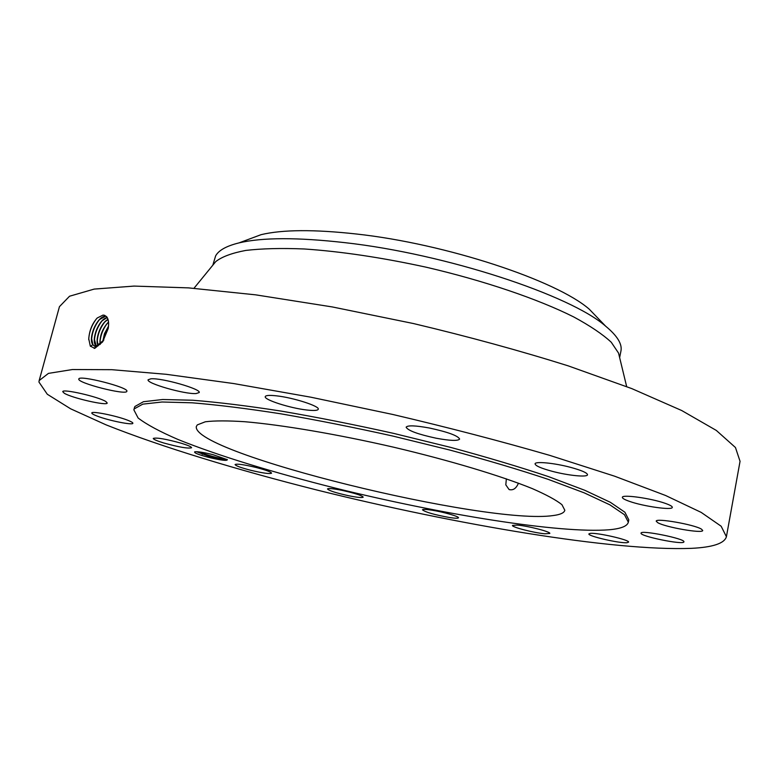 <?xml version="1.0" encoding="UTF-8"?>
<svg xmlns="http://www.w3.org/2000/svg" width="779" height="779" viewBox="0 0 779 779"><rect width="100%" height="100%" fill="white"/><g stroke="black" fill="none" stroke-linecap="round" stroke-linejoin="round"><path stroke-width="1.17" d="M38.95 382.051L47.295 394.252L70.655 408.819L106.002 424.828C161.565 446.961 237.02 469.883 317.141 490.079C456.708 524.793 613.579 551.376 691.392 548.348C712.775 547.306 724.451 543.421 726.408 536.712L721.14 526.214L701.168 512.387L665.587 495.493L614.563 476.173L549.731 455.364C500.556 441.118 448.256 427.496 392.82 414.477L310.772 397.183L233.642 383.55L166.18 374.3L111.816 369.684L72.428 369.538L48.444 373.384L39.164 380.571L38.95 382.051M209.035 457.468C221.119 460.301 227.234 461.041 227.351 459.678L212.92 454.634C203.358 452.336 197.272 451.401 194.672 451.83C193.864 452.852 198.655 454.732 209.035 457.468M570.54 467.342C554.366 462.999 534.959 461.149 535.066 463.846C535.407 465.823 541.123 468.315 552.223 471.314C568.037 475.541 587.463 477.488 587.512 474.762C587.269 472.834 581.611 470.36 570.54 467.342M628.341 522.193L628.799 519.836L624.924 512.251L610.356 502.309L584.766 490.283L548.572 476.641C519.564 466.942 486.846 457.176 450.418 447.331L393.629 433.387C354.786 424.73 317.413 417.32 281.511 411.146C247.508 405.869 217.925 402.237 192.744 400.24L162.684 399.51L143.424 401.721L134.894 406.502L134.485 407.534L133.871 409.861L138.126 418.011C146.588 424.497 159.899 431.654 178.04 439.492C217.575 455.491 274.004 472.717 334.853 487.995C441.284 514.422 559.799 533.732 609.324 529.759C620.97 528.698 627.299 526.185 628.341 522.193L624.446 514.685L609.86 504.821L584.25 492.864L548.026 479.289C518.999 469.62 486.262 459.873 449.824 450.048L393.015 436.104C354.153 427.447 316.771 420.027 280.868 413.824C246.855 408.517 217.263 404.846 192.092 402.801L162.042 402.003L142.791 404.145L134.29 408.848L133.871 409.861M436.074 438.197C450.116 440.787 457.964 441.08 459.629 439.074C458.033 435.734 447.983 432.053 429.502 428.031C415.421 425.47 407.631 425.188 406.132 427.184C407.875 430.573 417.856 434.244 436.074 438.197M306.79 410.007C313.869 410.815 317.696 410.562 318.26 409.257C320.081 406.268 293.099 397.563 276.302 395.82C269.446 395.08 265.766 395.343 265.259 396.608C263.721 399.724 290.178 408.186 306.79 410.007M196.084 393.561L199.181 392.567C201.654 389.149 161.72 377.708 150.873 378.808L148.117 379.772C146.092 383.336 184.808 394.398 196.084 393.561M126.821 391.36L126.85 391.282C129.343 387.533 78.689 374.563 78.825 379.022L78.825 379.042C77.014 382.947 126.081 395.508 126.821 391.36M105.915 401.594C99.128 396.93 62.291 388.468 62.748 391.691L64.277 393.239C71.853 398.03 107.463 406.132 107.21 402.996L105.915 401.594M127.746 420.261C116.568 415.791 91.435 410.728 91.805 412.997C91.737 413.659 93.548 414.701 97.248 416.122C108.661 420.582 133.073 425.48 132.878 423.26C132.966 422.627 131.262 421.624 127.746 420.261M181.478 443.3C166.054 439.025 156.647 437.399 153.268 438.411C153.395 439.356 156.852 440.865 163.629 442.949C178.878 447.156 188.197 448.762 191.585 447.75C191.507 446.844 188.138 445.354 181.478 443.3M256.048 467.458C243.798 464.566 236.816 463.593 235.083 464.537C235.677 465.813 240.886 467.721 250.711 470.273C262.825 473.145 269.787 474.109 271.579 473.174C271.063 471.928 265.882 470.029 256.048 467.458M342.059 490.361C333.169 488.608 328.319 488.131 327.492 488.949C328.933 490.673 335.953 492.922 348.554 495.717C357.434 497.479 362.313 497.956 363.199 497.138C361.836 495.444 354.786 493.185 342.059 490.361M431.566 510.128C425.87 509.271 422.841 509.164 422.481 509.817C425.295 512.154 434.185 514.705 449.162 517.46C454.955 518.356 458.062 518.473 458.471 517.811C459.347 516.535 443.027 511.861 431.566 510.128M517.081 525.075L512.475 525.426C511.394 527.071 534.336 532.963 544.92 533.781L549.799 533.449C551.026 531.843 527.51 525.806 517.081 525.075M590.268 533.391L588.895 533.907C587.502 536.079 619.617 543.479 626.998 542.7L628.565 542.165C630.143 540.013 597.035 532.427 590.268 533.391M641.059 533.167C639.627 536.215 683.534 545.183 683.904 541.892L683.913 541.833C685.637 538.786 640.455 529.652 641.059 533.148L641.059 533.167M657.739 522.67C665.334 527.247 703.116 533.839 702.716 530.47L701.412 529.116C694.274 524.53 655.421 517.772 656.23 521.2L657.739 522.67M629.471 501.364C643.454 506.379 672.55 510.508 672.306 507.353C672.384 506.389 670.125 505.094 665.529 503.448C651.439 498.317 621.798 494.178 622.363 497.343C622.304 498.346 624.67 499.69 629.471 501.364M726.408 536.712L740.05 461.304L735.454 447.516L716.31 430.427L681.703 410.523L631.798 388.604L568.144 365.838C519.778 350.647 468.218 336.557 413.474 323.548L332.282 306.936L255.716 294.851L188.479 287.879L133.998 286.088L94.191 289.087L69.545 296.224L59.438 306.673L39.164 380.571M104.298 315.242L102.994 315.096L97.19 318.017C92.243 323.509 89.429 330.423 88.748 338.758L90.306 346.11L94.765 348.369L102.604 341.913L108.184 328.582C109.089 323.168 108.563 319.186 106.616 316.644L104.298 315.242L106.616 316.644M227.234 459.561L227.02 459.707C224.488 459.98 218.607 458.909 209.366 456.484L196.542 451.693M104.775 315.407L103.003 315.096M99.147 319.984C94.571 326.041 92.049 332.662 91.571 339.848L91.562 338.368C92.107 331.172 94.775 324.901 99.556 319.556L105.652 316.196C97.248 315.807 87.764 338.32 92.837 344.688L94.288 346.032L96.041 346.402L103.86 339.995M108.262 328.163C109.002 323.09 108.456 319.312 106.626 316.839M88.738 339.712L88.757 339.011C89.234 331.581 91.854 324.785 96.615 318.611M553.392 515.523C560.374 514.617 564.191 512.864 564.824 510.264L561.932 504.665C556.206 500.079 546.313 494.723 532.261 488.589C500.897 475.833 449.892 460.467 393.775 447.234C337.473 434.273 282.387 424.945 244.937 421.731C227.721 420.611 214.517 420.631 205.325 421.78L197.311 424.886L196.308 426.532C191.79 453.232 487.459 525.552 553.392 515.523M91.562 338.368L92.905 344.707L94.843 346.266M619.286 356.13L618.545 353.091L611.262 342.254C602.712 334.308 590.229 325.885 573.811 316.985C537.938 299.009 484.139 280.664 426.269 267.226C381.963 257.576 341.26 251.481 304.161 248.968C281.316 248.053 261.851 248.54 245.765 250.429C231.869 253.058 221.869 256.778 215.773 261.578L213.797 264.003M506.36 478.851L505.805 484.84L509.018 489.465C513.01 490.673 516.146 488.579 518.434 483.184M619.636 357.6L620.931 351.105C622.402 344.123 617.299 335.817 605.634 326.167C570.423 295.163 445.773 253.935 344.961 242.668C297.646 237.313 262.348 237.381 239.046 242.882C226.436 245.989 218.626 250.332 215.608 255.931L212.833 265.181M600.307 320.646L589.314 309.244C556.712 280.567 446.318 243.837 356.519 234.021C314.297 229.347 282.485 229.562 261.072 234.674L246.232 240.205M107.103 317.511C98.845 319.137 90.968 339.702 95.651 345.584L96.333 346.382L94.386 339.235C94.931 332.156 97.55 325.973 102.253 320.705L107.122 317.55M94.386 340.705C94.863 333.626 97.346 327.102 101.835 321.133M107.96 319.458L104.941 321.844C100.325 327.044 97.745 333.13 97.19 340.102L98.125 345.827C94.629 339.897 100.569 323.139 107.94 319.409M97.19 340.102L97.19 341.533C97.667 334.59 100.121 328.173 104.522 322.282M108.495 322.155L107.629 322.983C103.091 328.115 100.549 334.113 99.994 340.968L100.199 344.415M108.485 322.087C102.244 328.787 99.469 336.246 100.14 344.464M99.985 342.409C100.472 335.554 102.877 329.235 107.21 323.431M108.505 326.148L104.454 333.724L102.731 341.65M108.495 326.265L104.513 333.743L102.799 341.553M102.935 341.368L108.466 326.528M198.83 451.878L201.946 453.135C213.105 456.854 221.46 458.938 227.02 459.396M94.142 348.369L96.041 346.402M90.461 346.334L92.837 344.688M94.736 346.227L95.651 345.594M201.946 453.135L202.297 454.303M103.023 341.241L102.604 341.913M215.773 261.578L193.971 288.288M618.545 353.091L626.667 386.598M509.953 489.796L509.018 489.465M589.314 309.244L605.634 326.167M261.072 234.674L239.046 242.882M94.386 340.676L94.386 339.235M99.985 342.39L99.994 340.968"/></g></svg>
